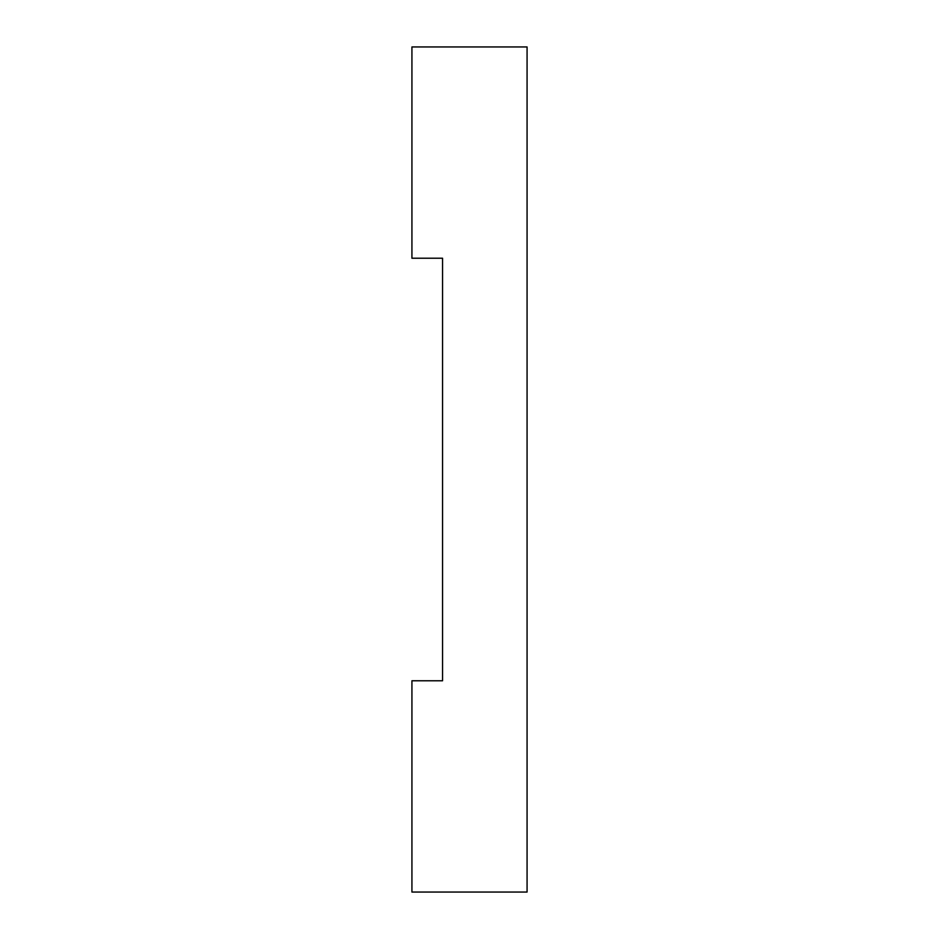 <?xml version="1.0" encoding="UTF-8"?>
<svg xmlns="http://www.w3.org/2000/svg" width="939" height="939" viewBox="0 0 939 939"><rect width="100%" height="100%" fill="white"/><g stroke="black" fill="none" stroke-linecap="round" stroke-linejoin="round"><path stroke-width="1.41" d="M442.562 258.225L442.562 680.775L411.928 680.775L411.928 892.05L527.072 892.05L527.072 46.95L411.928 46.95L411.928 258.225L442.562 258.225"/></g></svg>
